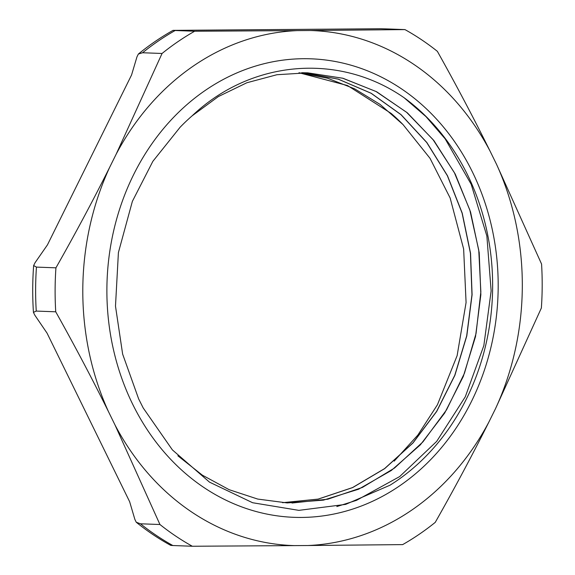 <?xml version="1.0" encoding="UTF-8"?>
<svg xmlns="http://www.w3.org/2000/svg" width="575" height="575" viewBox="0 0 575 575"><rect width="100%" height="100%" fill="white"/><g stroke="black" fill="none" stroke-linecap="round" stroke-linejoin="round"><path stroke-width="0.86" d="M192.115 115.841A215.287 183.562 92.1 0 0 180.097 127.255L152.849 161.345L132.372 201.351L118.407 252.569L115.489 306.152L122.64 354.114L138.654 398.921L143.211 407.97L172.407 449.916L209.494 482.137L252.612 502.73L298.856 510.363L345.661 504.383L390.037 485.192A223.812 190.828 92.1 0 0 404.203 97.808C339.315 52.598 251.376 59.642 192.115 115.841L218.342 96.578L246.883 82.743L276.934 74.721L307.647 72.831L343.016 78.279L376.69 91.784L407.38 112.858L433.924 140.616L455.228 174.067L470.53 211.888L479.198 252.612L480.858 294.709L475.525 336.548L463.292 376.488L444.683 413.051L420.397 444.798L391.316 470.487L358.599 489.21L323.459 500.135L287.234 502.931L257.729 499.071L229.195 489.706L202.342 475.158L177.869 455.788M132.595 404.067A229.411 195.601 -87.9 0 1 303.578 58.708A229.411 195.601 -87.9 0 1 471.478 401.429A229.411 195.601 -87.9 0 1 132.595 404.067M403.068 124.631L380.104 104.434L354.646 88.83L327.376 78.157L298.971 72.745L347.508 85.538L391.151 113.412A215.287 183.562 -87.9 0 1 403.068 124.638L430.014 158.305L450.132 197.98L463.637 248.975L466.081 302.507L457.132 355.63L437.438 404.743L417.845 435.081L394.17 461.143M404.196 97.822L425.96 116.588L445.179 138.87L471.184 184.287L486.86 236.002L491.136 290.9L483.841 345.618L465.276 396.808L436.677 441.399L399.654 476.582L356.529 500.336L336.806 506.568M282.541 502.687L318.147 499.1L352.568 487.564L384.567 468.611L412.929 442.923L436.605 411.405L454.768 375.31L466.677 335.929L471.967 294.738L470.436 253.295L462.099 213.124L447.364 175.706L426.707 142.492L400.955 114.662L371.083 93.258L338.172 79.134L303.492 72.73M291.992 503.032L327.851 499.193L362.473 487.399L394.565 468.007L422.963 441.852L446.538 409.853L464.456 373.24L476.057 333.428L480.851 291.87L478.759 250.161L469.797 209.897L454.329 172.565L432.997 139.574L406.539 112.24L376.021 91.49L342.599 78.193L307.524 72.831L301.674 72.723M282.648 502.694L318.248 499.107L352.676 487.571L384.675 468.632L413.03 442.93L436.713 411.42L454.882 375.331L466.792 335.944L472.089 294.759L470.551 253.316L462.221 213.145L447.487 175.727L426.837 142.507L401.084 114.669L371.213 93.272L338.301 79.149L303.629 72.73M294.918 545.625A257.672 219.7 -87.9 0 1 114.95 424.853L108.531 411.75A257.672 219.7 -87.9 0 1 109.631 167.397L116.164 154.193A257.672 219.7 -87.9 0 1 297.225 30.612L310.184 30.511A257.672 219.7 -87.9 0 1 490.152 151.282L496.57 164.385A257.672 219.7 -87.9 0 1 495.478 408.739L488.937 421.942A257.672 219.7 -87.9 0 1 307.877 545.524L192.33 546.25A285.559 243.477 92.1 0 1 159.943 524.515L140.458 523.789A285.559 243.477 92.1 0 0 172.845 545.524A2736.202 54.884 -179.7 0 1 170.739 545.38A284.848 242.873 -87.9 0 1 136.253 522.244A2736.202 1209.771 -124.3 0 0 140.458 523.789M33.645 265.542A2736.202 1264.648 -56.1 0 0 36.448 267.102A285.559 243.477 92.1 0 0 36.254 311.075A2736.202 1209.771 -124.3 0 0 33.436 312.369A284.848 242.873 -87.9 0 1 33.645 265.542L35.039 262.732L47.452 244.871L131.56 74.987L136.965 56.86L138.352 54.05A284.848 242.873 -87.9 0 1 173.046 30.367A2736.202 54.884 0.3 0 0 175.152 30.511A285.559 243.477 92.1 0 0 142.571 52.749A2736.202 1264.648 -56.1 0 0 138.352 54.05M490.152 151.282C473.915 118.507 456.32 85.193 437.359 51.333A285.559 243.477 92.1 0 0 404.965 29.598L385.48 28.872A2736.202 54.884 0.3 0 0 380.571 28.75L173.046 30.367M142.571 52.749L162.057 53.475L116.164 154.193M175.152 30.511L194.638 31.237A285.559 243.477 92.1 0 0 162.057 53.475M36.254 311.075L55.739 311.801C74.7 345.668 92.302 378.982 108.531 411.75M36.448 267.102L55.933 267.828A285.559 243.477 92.1 0 0 55.739 311.801M136.253 522.244L134.888 519.455L129.648 501.723L47.057 333.141L34.802 315.15L33.436 312.369M495.478 408.739L541.363 308.02A285.559 243.477 92.1 0 0 541.564 264.04L496.57 164.385M297.225 30.612L194.638 31.237M404.965 29.598L310.184 30.511M109.631 167.397C93.1 200.409 75.203 233.881 55.933 267.828M114.95 424.853L159.943 524.515M307.877 545.524L402.658 544.611A285.559 243.477 92.1 0 0 435.246 522.366C454.509 488.427 472.406 454.947 488.937 421.942M172.845 545.524L192.33 546.25"/></g></svg>
